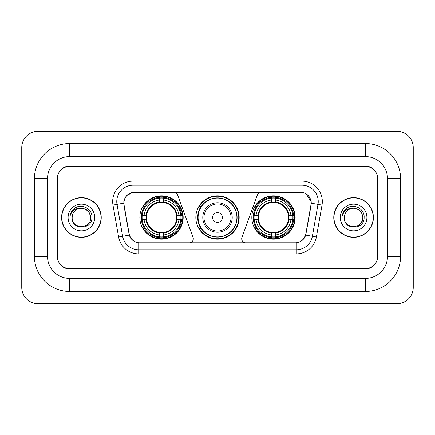 <?xml version="1.0" encoding="UTF-8"?>
<svg xmlns="http://www.w3.org/2000/svg" width="435" height="435" viewBox="0 0 435 435"><rect width="100%" height="100%" fill="white"/><g stroke="black" fill="none" stroke-linecap="round" stroke-linejoin="round"><path stroke-width="0.65" d="M193.303 238.75A4.089 4.089 0 0 1 189.214 242.839L139.994 242.839A11.033 11.033 0 0 1 129.13 233.72L124.084 205.113A11.033 11.033 0 0 1 134.948 192.161L173.744 192.161A4.089 4.089 0 0 1 177.583 194.853L193.053 237.352A4.089 4.089 0 0 1 193.303 238.75M251.827 217.5A21.658 21.658 0 0 0 273.484 239.158A21.658 21.658 0 0 0 295.147 217.5A21.658 21.658 0 0 0 273.484 195.842A21.658 21.658 0 0 0 251.827 217.5M139.852 217.5A21.658 21.658 0 0 0 161.516 239.158A21.658 21.658 0 0 0 183.173 217.5A21.658 21.658 0 0 0 161.516 195.842A21.658 21.658 0 0 0 139.852 217.5M141.799 219.544A19.82 19.82 0 0 1 141.799 215.456M253.774 219.544A19.82 19.82 0 0 1 253.774 215.456M201.035 228.533A19.82 19.82 0 0 1 201.035 206.467M239.158 217.5A21.658 21.658 0 0 1 217.5 239.158A21.658 21.658 0 0 1 195.842 217.5A21.658 21.658 0 0 1 217.5 195.842A21.658 21.658 0 0 1 239.158 217.5M300.052 192.161L261.256 192.161A4.089 4.089 0 0 0 257.417 194.853L241.947 237.352A4.089 4.089 0 0 0 245.786 242.839L295.006 242.839A11.033 11.033 0 0 0 305.87 233.72L310.916 205.113A11.033 11.033 0 0 0 300.052 192.161M365.438 143.534A35.143 35.143 0 0 1 400.581 178.676A35.143 35.143 0 0 0 365.438 143.534L69.562 143.534A35.143 35.143 0 0 0 34.419 178.676A35.143 35.143 0 0 1 69.562 143.534L69.562 156.611L365.438 156.611L69.562 156.611A22.065 22.065 0 0 0 47.497 178.676L47.497 256.324A22.065 22.065 0 0 0 69.562 278.389L365.438 278.389L69.562 278.389L69.562 291.466L365.438 291.466A35.143 35.143 0 0 0 400.581 256.324L400.581 178.676L387.503 178.676A22.065 22.065 0 0 0 365.438 156.611L365.438 143.534M365.438 166.415L69.562 166.415A12.262 12.262 0 0 0 57.306 178.676L57.306 256.324A12.262 12.262 0 0 0 69.562 268.585L365.438 268.585A12.262 12.262 0 0 0 377.694 256.324L377.694 178.676A12.262 12.262 0 0 0 365.438 166.415M400.581 256.324L387.503 256.324L387.503 178.676L387.503 256.324A22.065 22.065 0 0 1 365.438 278.389L365.438 291.466M413.25 147.617A16.345 16.345 0 0 0 396.905 131.272L38.095 131.272A16.345 16.345 0 0 0 21.75 147.617L21.75 287.383A16.345 16.345 0 0 0 38.095 303.728L396.905 303.728A16.345 16.345 0 0 0 413.25 287.383L413.25 147.617M34.419 256.324L47.497 256.324L47.497 178.676L34.419 178.676L34.419 256.324A35.143 35.143 0 0 0 69.562 291.466M61.596 217.5A19.82 19.82 0 0 0 81.416 237.32A19.82 19.82 0 0 0 101.235 217.5A19.82 19.82 0 0 0 81.416 197.68A19.82 19.82 0 0 0 61.596 217.5M333.765 217.5A19.82 19.82 0 0 0 353.584 237.32A19.82 19.82 0 0 0 373.404 217.5A19.82 19.82 0 0 0 353.584 197.68A19.82 19.82 0 0 0 333.765 217.5M123.834 201.563C124.894 196.451 127.982 193.357 133.11 192.286L301.89 192.286C307.007 193.352 310.101 196.446 311.166 201.563L311.123 205.113L305.74 235.107C304.125 239.554 300.966 242.11 296.268 242.784L138.732 242.784C134.045 242.121 130.886 239.56 129.26 235.107L123.877 205.113L123.834 201.563M126.971 195.369L133.11 192.286L133.11 185.218L301.89 185.218A16.345 16.345 0 0 1 317.985 204.401L312.368 236.276A16.345 16.345 0 0 1 296.268 249.782L138.732 249.782A16.345 16.345 0 0 1 122.632 236.276L117.015 204.401A16.345 16.345 0 0 1 133.11 185.218L133.11 181.129L301.89 181.129L301.89 192.286M305.772 193.64L311.166 201.563L311.286 203.221L322.014 205.108L316.392 236.988A20.434 20.434 0 0 1 296.268 253.871L138.732 253.871A20.434 20.434 0 0 1 118.608 236.988L112.986 205.108A20.434 20.434 0 0 1 133.11 181.129M139.787 242.839L138.732 242.784L138.732 253.871M296.268 253.871L296.268 242.784L295.213 242.839M317.985 204.401L312.368 236.276L305.74 235.107L302.439 240.136M132.631 240.202L129.26 235.107L118.608 236.988M306.077 233.72L306.012 234.068M128.988 234.068L128.923 233.72M112.986 205.108L123.714 203.199M377.493 178.268A12.262 12.262 0 0 0 365.231 166.007L69.769 166.007A12.262 12.262 0 0 0 57.507 178.268L57.507 256.732A12.262 12.262 0 0 0 69.769 268.993L365.231 268.993A12.262 12.262 0 0 0 377.493 256.732L377.493 178.268L377.493 256.732M57.507 178.268L57.507 256.732M101.029 217.5A19.618 19.618 0 0 0 81.416 197.881A19.618 19.618 0 0 0 61.797 217.5A19.618 19.618 0 0 0 81.416 237.118A19.618 19.618 0 0 0 101.029 217.5M90.654 217.5C91.219 229.419 71.612 229.419 72.177 217.5C71.318 230.414 92.361 230.115 91.948 217.5C92.666 208.664 81.187 202.938 74.39 208.457C71.987 210.377 70.552 212.856 70.078 215.88C71.982 210.464 75.761 207.925 81.416 208.262L86.032 209.501L89.414 212.884L90.654 217.5C91.219 229.419 71.612 229.419 72.177 217.5C71.612 229.419 91.219 229.419 90.654 217.5C91.219 229.419 71.612 229.419 72.177 217.5C71.612 229.419 91.219 229.419 90.654 217.5L89.414 212.884L86.032 209.501L81.416 208.262L86.032 209.501L89.414 212.884L90.654 217.5C90.105 211.888 87.027 208.811 81.416 208.262A9.238 9.238 0 0 0 72.177 217.5M68.088 217.5A13.327 13.327 0 0 0 81.416 230.827A13.327 13.327 0 0 0 94.738 217.5A13.327 13.327 0 0 0 81.416 204.173A13.327 13.327 0 0 0 68.088 217.5M74.39 208.457L75.69 207.582L79.958 206.141M373.203 217.5A19.618 19.618 0 0 0 353.584 197.881A19.618 19.618 0 0 0 333.971 217.5A19.618 19.618 0 0 0 353.584 237.118A19.618 19.618 0 0 0 373.203 217.5M358.206 209.501L361.588 212.884L362.823 217.5C363.388 229.419 343.78 229.419 344.346 217.5A9.238 9.238 0 0 1 353.584 208.262L358.206 209.501L361.588 212.884L362.823 217.5L361.588 222.116L358.206 225.499L361.588 222.116L362.823 217.5C363.388 229.419 343.78 229.419 344.346 217.5C343.487 230.414 364.535 230.115 364.117 217.5C364.834 208.664 353.356 202.938 346.564 208.457C344.161 210.377 342.72 212.856 342.247 215.88C344.15 210.464 347.929 207.925 353.584 208.262L358.206 209.501L361.588 212.884L362.823 217.5L361.588 222.116L358.206 225.499M353.584 208.262C359.196 208.811 362.273 211.888 362.823 217.5M340.262 217.5A13.327 13.327 0 0 0 353.584 230.827A13.327 13.327 0 0 0 366.912 217.5A13.327 13.327 0 0 0 353.584 204.173A13.327 13.327 0 0 0 340.262 217.5M346.559 208.457L347.859 207.582L352.127 206.141M163.555 236.847L163.555 237.668A20.271 20.271 0 0 0 181.678 219.544L180.857 219.544A19.45 19.45 0 0 1 163.555 236.847L163.555 234.954A17.574 17.574 0 0 0 178.964 219.544L176.496 219.544A15.122 15.122 0 0 0 163.555 202.52L163.555 198.153A19.45 19.45 0 0 1 180.857 215.456L181.678 215.456A20.271 20.271 0 0 0 163.555 197.332L163.555 198.153M142.169 219.544L141.348 219.544A20.271 20.271 0 0 0 159.471 237.668L159.471 236.847A19.45 19.45 0 0 1 142.169 219.544L144.061 219.544A17.574 17.574 0 0 0 159.471 234.954L159.471 232.48A15.122 15.122 0 0 0 176.496 219.544L177.099 219.544A15.72 15.72 0 0 1 163.555 233.084L163.555 234.954M159.471 198.153L159.471 197.332A20.271 20.271 0 0 0 141.348 215.456L142.169 215.456A19.45 19.45 0 0 1 159.471 198.153L159.471 200.046A17.574 17.574 0 0 0 144.061 215.456L146.53 215.456A15.122 15.122 0 0 0 159.471 232.48L159.471 233.084A15.72 15.72 0 0 1 145.926 219.544L144.061 219.544M142.207 219.544A19.412 19.412 0 0 1 142.207 215.456M163.555 198.197A19.412 19.412 0 0 0 159.471 198.197M180.819 215.456A19.412 19.412 0 0 1 180.819 219.544M180.857 215.456L178.964 215.456A17.574 17.574 0 0 0 163.555 200.046M178.964 219.544L180.857 219.544M159.471 234.954L159.471 236.847M176.496 215.456L178.964 215.456M163.555 232.507L163.555 233.084M159.471 232.48A15.122 15.122 0 0 1 146.53 219.544L145.926 219.544M163.555 236.803A19.412 19.412 0 0 1 159.471 236.803M144.061 215.456L142.169 215.456M159.471 202.492L159.471 200.046M163.555 202.52A15.122 15.122 0 0 0 146.53 215.456L145.926 215.456A15.72 15.72 0 0 1 159.471 201.916M163.555 202.492L163.555 201.916A15.72 15.72 0 0 1 177.099 215.456M144.507 206.467L143.354 206.467A21.25 21.25 0 0 1 182.765 217.5A21.25 21.25 0 0 1 143.354 228.533L144.507 228.533M275.529 236.847L275.529 237.668A20.271 20.271 0 0 0 293.652 219.544L292.831 219.544A19.45 19.45 0 0 1 275.529 236.847L275.529 234.954A17.574 17.574 0 0 0 290.939 219.544L288.47 219.544A15.122 15.122 0 0 0 275.529 202.52L275.529 198.153A19.45 19.45 0 0 1 292.831 215.456L293.652 215.456A20.271 20.271 0 0 0 275.529 197.332L275.529 198.153M254.143 219.544L253.322 219.544A20.271 20.271 0 0 0 271.445 237.668L271.445 236.847A19.45 19.45 0 0 1 254.143 219.544L256.036 219.544A17.574 17.574 0 0 0 271.445 234.954L271.445 232.48A15.122 15.122 0 0 0 288.47 219.544L289.074 219.544A15.72 15.72 0 0 1 275.529 233.084L275.529 234.954M271.445 198.153L271.445 197.332A20.271 20.271 0 0 0 253.322 215.456L254.143 215.456A19.45 19.45 0 0 1 271.445 198.153L271.445 200.046A17.574 17.574 0 0 0 256.036 215.456L258.504 215.456A15.122 15.122 0 0 0 271.445 232.48L271.445 233.084A15.72 15.72 0 0 1 257.901 219.544L256.036 219.544M254.181 219.544A19.412 19.412 0 0 1 254.181 215.456M275.529 198.197A19.412 19.412 0 0 0 271.445 198.197M292.793 215.456A19.412 19.412 0 0 1 292.793 219.544M292.831 215.456L290.939 215.456A17.574 17.574 0 0 0 275.529 200.046M290.939 219.544L292.831 219.544M271.445 234.954L271.445 236.847M288.47 215.456L290.939 215.456M275.529 232.507L275.529 233.084M271.445 232.48A15.122 15.122 0 0 1 258.504 219.544L257.901 219.544M275.529 236.803A19.412 19.412 0 0 1 271.445 236.803M256.036 215.456L254.143 215.456M271.445 202.492L271.445 200.046M275.529 202.52A15.122 15.122 0 0 0 258.504 215.456L257.901 215.456A15.72 15.72 0 0 1 271.445 201.916M275.529 202.492L275.529 201.916A15.72 15.72 0 0 1 289.074 215.456M256.481 206.467L255.323 206.467A21.25 21.25 0 0 1 294.74 217.5A21.25 21.25 0 0 1 255.323 228.533L256.481 228.533M222.405 217.5A4.905 4.905 0 0 0 217.5 212.595A4.905 4.905 0 0 0 212.595 217.5A4.905 4.905 0 0 0 217.5 222.405A4.905 4.905 0 0 0 222.405 217.5M232.214 217.5A14.714 14.714 0 0 0 217.5 202.786A14.714 14.714 0 0 0 202.786 217.5A14.714 14.714 0 0 0 217.5 232.214A14.714 14.714 0 0 0 232.214 217.5A14.714 14.714 0 0 1 217.5 232.214A14.714 14.714 0 0 1 202.786 217.5M236.912 217.5A19.412 19.412 0 0 0 217.5 198.088A19.412 19.412 0 0 0 198.088 217.5A19.412 19.412 0 0 0 217.5 236.912A19.412 19.412 0 0 0 236.912 217.5M238.75 217.5A21.25 21.25 0 0 1 199.339 228.533L201.307 228.533A19.597 19.597 0 0 0 230.463 232.192A19.597 19.597 0 0 0 230.463 202.808A19.597 19.597 0 0 0 201.307 206.467L199.339 206.467A21.25 21.25 0 0 1 238.75 217.5M301.89 181.129A20.434 20.434 0 0 1 322.014 205.108M117.015 204.401A16.345 16.345 0 0 1 116.765 201.563M312.368 236.276L316.392 236.988M163.555 232.48A15.122 15.122 0 0 0 176.496 219.544M159.471 236.988A19.597 19.597 0 0 0 163.555 236.988M180.998 219.544A19.597 19.597 0 0 0 180.998 215.456M163.555 198.012A19.597 19.597 0 0 0 159.471 198.012M275.529 232.48A15.122 15.122 0 0 0 288.47 219.544M271.445 236.988A19.597 19.597 0 0 0 275.529 236.988M292.972 219.544A19.597 19.597 0 0 0 292.972 215.456M275.529 198.012A19.597 19.597 0 0 0 271.445 198.012M231.018 217.5A13.518 13.518 0 0 0 217.5 203.982A13.518 13.518 0 0 0 203.982 217.5A13.518 13.518 0 0 0 217.5 231.018A13.518 13.518 0 0 0 231.018 217.5"/></g></svg>
